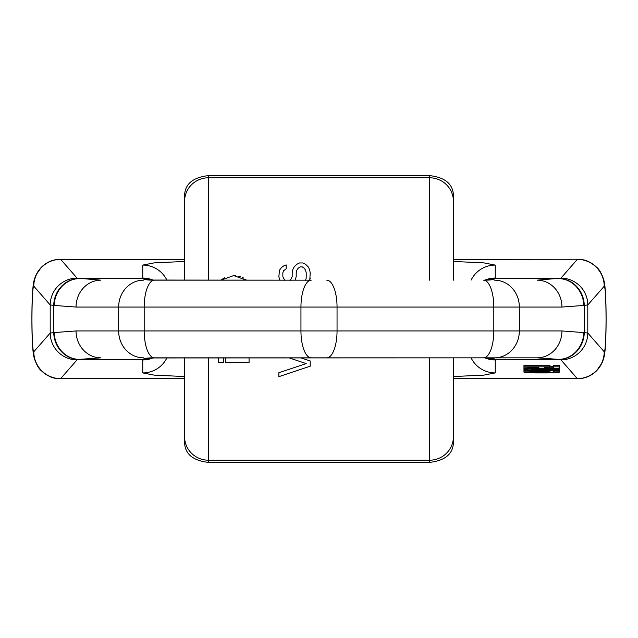 <?xml version="1.0" encoding="UTF-8"?>
<svg xmlns="http://www.w3.org/2000/svg" width="638" height="638" viewBox="0 0 638 638"><rect width="100%" height="100%" fill="white"/><g stroke="black" fill="none" stroke-linecap="round" stroke-linejoin="round"><path stroke-width="0.96" d="M184.573 436.679A23.901 23.534 -0 0 0 208.466 460.213L208.466 462.39C192.859 460.62 184.892 453.937 184.573 442.341L184.573 357.838M184.573 280.162L184.573 195.659C184.892 184.063 192.859 177.38 208.466 175.609L429.534 175.609C445.141 177.38 453.108 184.063 453.427 195.659L453.427 280.162M208.466 462.39L429.534 462.39C445.141 460.62 453.108 453.937 453.427 442.341L453.427 436.679A23.901 23.534 180 0 1 429.534 460.213L429.534 357.838M453.427 357.838L453.427 436.679M224.377 277.737L220.995 280.162L233.66 275.592L246.404 280.162L245.654 279.484M243.668 278.088L242.105 277.299M240.853 276.796L238.397 276.094M235.558 275.672L234.218 275.6M310.22 360.972L300.809 357.838L310.22 360.972L310.22 366.196L278.854 376.659L278.854 372.736L306.216 363.588L278.854 372.736M278.854 276.677L279.516 279.284L278.854 276.677L279.516 270.137L281.517 267.521L284.189 265.567L286.191 264.914L286.191 268.829L283.519 270.791L282.857 272.753L282.857 276.677L284.859 280.592M310.22 277.977L309.773 280.162L310.22 272.753L309.55 269.483L308.218 266.867L305.546 264.26L302.875 262.952L299.541 262.952L296.869 264.26L294.198 266.867L292.866 269.483L292.196 272.753L292.196 276.677L290.194 280.592M300.203 266.867L298.201 268.175L300.203 266.867L302.213 266.867L304.214 268.175L305.546 270.137L306.216 272.753L306.216 277.977L305.546 280.592M296.199 272.753L296.869 270.137L298.201 268.175L296.869 270.137L296.199 272.753L296.199 276.677L295.083 280.162L296.199 276.677M279.516 279.284L279.962 280.162L279.516 279.284M218.324 357.838L218.324 362.408L223.555 362.408L223.555 357.838M225.645 357.838L225.645 362.408L249.067 362.408L249.067 357.838M289.014 357.838L306.216 363.588M310.22 366.196L278.854 376.659M302.213 266.867L304.214 268.175L305.546 270.137L306.216 272.753M286.191 268.829L283.519 270.791L282.857 272.753M150.201 357.958L537.108 357.838L153.886 357.838C147.537 357.822 143.901 358.341 142.976 359.393L142.745 359.944A26.884 26.836 180 0 0 153.184 357.838M150.217 280.05L311.24 280.162A26.884 10.288 90 0 0 300.953 307.053L300.953 330.947L76.058 330.947A26.884 24.842 -90 0 0 100.892 357.838L79.056 359.393A26.884 24.802 -98.4 0 1 54.222 332.558L50.211 333.044L33.71 351.857C32.626 349.911 32.044 338.953 31.94 319C32.044 299.047 32.626 288.089 33.694 286.143L33.694 286.143A26.884 26.844 90 0 1 60.562 259.251L60.546 259.251A26.884 26.844 90 0 0 33.694 286.143L33.798 286.191A26.884 26.796 138.8 0 1 60.65 259.355L184.573 259.251M484.816 280.162A26.884 26.836 0 0 1 495.255 278.056L495.024 278.607L558.944 278.607A26.884 24.802 81.6 0 1 583.778 305.442L587.789 304.956L604.306 286.143C605.374 288.089 605.956 299.047 606.06 319L606.1 319C606.108 333.283 605.693 344.353 604.872 352.208C604.808 354.656 603.907 358.165 602.152 362.735L596.594 370.79C591.282 375.973 584.902 378.629 577.454 378.749L577.454 378.749A26.884 26.844 -90 0 0 604.306 351.857C605.374 349.911 605.956 338.953 606.06 319M471.083 280.162A26.884 26.836 -0 0 1 495.255 265.081L483.732 262.864L453.427 261.46M166.917 280.162A26.884 26.836 180 0 0 142.745 265.081L154.268 262.864L184.573 261.46M153.184 280.162A26.884 26.836 180 0 0 142.745 278.056L142.976 278.607L79.056 278.607A26.884 24.802 98.4 0 0 54.222 305.442L50.211 304.956L33.798 286.191M311.24 280.162L153.886 280.162C147.537 280.178 143.901 279.659 142.976 278.607A26.884 26.804 140.3 0 1 152.011 280.146M487.799 280.042L484.114 280.162C490.462 280.178 494.099 279.659 495.024 278.607A26.884 26.804 39.7 0 0 485.989 280.146M453.427 259.355L577.438 259.251L453.427 259.251M184.573 259.355L60.65 259.355L77.054 278.12L100.892 280.162A26.884 24.842 90 0 0 76.058 307.053L54.222 305.442M311.24 357.838A26.884 10.288 -90 0 1 300.953 330.947L337.047 330.947L337.047 307.053L561.942 307.053A26.884 24.842 90 0 0 537.108 280.162L560.946 278.12L577.35 259.355A26.884 26.796 41.2 0 1 604.202 286.191M561.942 307.053L583.778 305.442M577.438 259.251L577.454 259.251A26.884 26.844 90 0 1 604.306 286.143A26.884 26.844 90 0 0 577.438 259.251M559.43 278.535A26.884 24.802 81.6 0 1 584.272 305.371L584.272 332.629L587.789 333.044L587.789 304.956A26.884 26.796 41.2 0 0 560.946 278.12M487.783 357.95L484.114 357.838C490.462 357.822 494.099 358.341 495.024 359.393L558.944 359.393L537.108 357.838A26.884 24.842 -90 0 0 561.942 330.947L584.272 332.629A26.884 24.802 -81.6 0 1 559.43 359.465L560.946 359.88L577.438 378.749L453.427 378.749M76.058 330.947L54.222 332.558M152.011 357.854A26.884 26.804 -140.3 0 1 142.976 359.393L78.57 359.465L77.054 359.88L60.546 378.749A26.884 26.844 -90 0 1 33.694 351.857L33.694 351.857A26.884 26.844 -90 0 0 60.562 378.749L184.573 378.749M560.946 359.88A26.884 26.796 -41.2 0 0 587.789 333.044L604.306 351.857A26.884 26.844 -90 0 1 577.438 378.749L577.454 378.749M166.917 357.838A26.884 26.836 180 0 1 142.745 372.919L154.268 375.136L184.573 376.54M471.083 357.838A26.884 26.836 0 0 0 495.255 372.919L483.732 375.136L453.427 376.54M485.989 357.854A26.884 26.804 -39.7 0 0 495.024 359.393L495.255 359.944A26.884 26.836 -0 0 1 484.816 357.838M549.9 366.826L549.9 365.335L523.957 365.335L523.957 368.7L539.437 368.15A10.296 0.63 180 0 0 550.929 368.541A10.296 0.63 180 0 0 559.335 367.927L559.335 366.826L553.441 366.826L553.441 367.783L544.637 367.783L544.637 367.185L549.9 366.826L523.957 366.826M559.335 366.826L559.335 365.335L553.441 365.335L553.441 366.826M549.9 366.555L553.441 366.292M549.9 370.925A7.393 0.455 180 0 0 552.859 370.718M559.43 359.465L558.944 359.393A26.884 24.802 -81.6 0 0 583.778 332.558M544.637 367.185L544.637 367.783M523.957 367.185L538.743 367.185L535.792 367.863L523.957 368.286M559.335 368.987L538.113 368.987A14.148 0.861 180 0 0 523.957 369.849A14.148 0.861 180 0 0 538.113 370.718L559.335 370.718L559.335 370.279L538.113 370.279A7.074 0.431 0 0 1 531.039 369.849A7.074 0.431 0 0 1 538.113 369.418L559.335 369.418L559.335 367.496M523.957 371.149L523.957 372.121A12.967 0.79 180 0 0 536.933 372.911L546.367 372.911A12.967 0.79 180 0 0 559.335 372.121L559.335 371.149L553.441 371.149L553.441 372.034A7.393 0.455 0 0 1 546.064 372.48L537.244 372.48A7.393 0.455 0 0 1 529.859 372.034L529.859 371.579L549.9 371.579L549.9 371.149L523.957 371.149L523.957 368.7M559.335 369.418L559.335 370.279M549.9 370.718L549.9 371.149M529.859 371.579L529.859 372.034M553.441 370.718L553.441 371.149M559.335 370.718L559.335 371.149M184.573 201.321A23.901 23.534 0 0 1 208.466 177.787L208.466 280.162M208.466 357.838L208.466 460.213L429.534 460.213L429.534 462.39M429.534 175.609L429.534 177.787L208.466 177.787L208.466 175.609M453.427 201.321A23.901 23.534 180 0 0 429.534 177.787L429.534 280.162M495.255 265.081L495.255 278.056M142.745 265.081L142.745 278.056M77.054 278.12A26.884 26.796 138.8 0 0 50.211 304.956L50.211 333.044A26.884 26.796 -138.8 0 0 77.054 359.88M78.57 278.535A26.884 24.802 98.4 0 0 53.728 305.371L53.728 332.629A26.884 24.802 -98.4 0 0 78.57 359.465M494.498 280.162A26.884 24.842 90 0 1 519.34 307.053L519.34 330.947L561.942 330.947M483.524 280.162A26.884 10.288 90 0 1 493.812 307.053L493.812 330.947L519.34 330.947A26.884 24.842 -90 0 1 494.498 357.838M326.76 357.838A26.884 10.288 -90 0 0 337.047 330.947L493.812 330.947A26.884 10.288 -90 0 1 483.524 357.838M154.476 357.838A26.884 10.288 -90 0 1 144.188 330.947L144.188 307.053L337.047 307.053A26.884 10.288 90 0 0 326.76 280.162M154.476 280.162A26.884 10.288 90 0 0 144.188 307.053L76.058 307.053M143.502 357.838A26.884 24.842 -90 0 1 118.66 330.947L118.66 307.053A26.884 24.842 90 0 1 143.502 280.162M60.546 378.749C55.458 378.27 51.2 379.052 41.382 370.766C36.557 367.137 33.08 355.837 33.136 352.232C32.307 344.384 31.892 333.299 31.9 319L31.94 319M33.798 351.809A26.884 26.796 -138.8 0 0 60.65 378.645L184.573 378.645M453.427 378.645L577.35 378.645A26.884 26.796 -41.2 0 0 604.202 351.809M142.745 372.919L142.745 359.944M495.255 372.919L495.255 359.944M535.792 367.185L535.792 367.863M538.113 368.198L538.113 368.987M538.113 369.418L538.113 370.279M537.244 371.579L537.244 372.48M546.064 371.579L546.064 372.48M577.454 259.251C582.542 259.73 586.8 258.948 596.618 267.234C601.443 270.863 604.92 282.163 604.864 285.768C605.693 293.616 606.108 304.701 606.1 319M60.546 259.251L60.546 259.251C53.098 259.371 46.718 262.027 41.406 267.21L35.848 275.265C34.093 279.835 33.192 283.344 33.128 285.792C32.307 293.647 31.892 304.717 31.9 319"/></g></svg>
